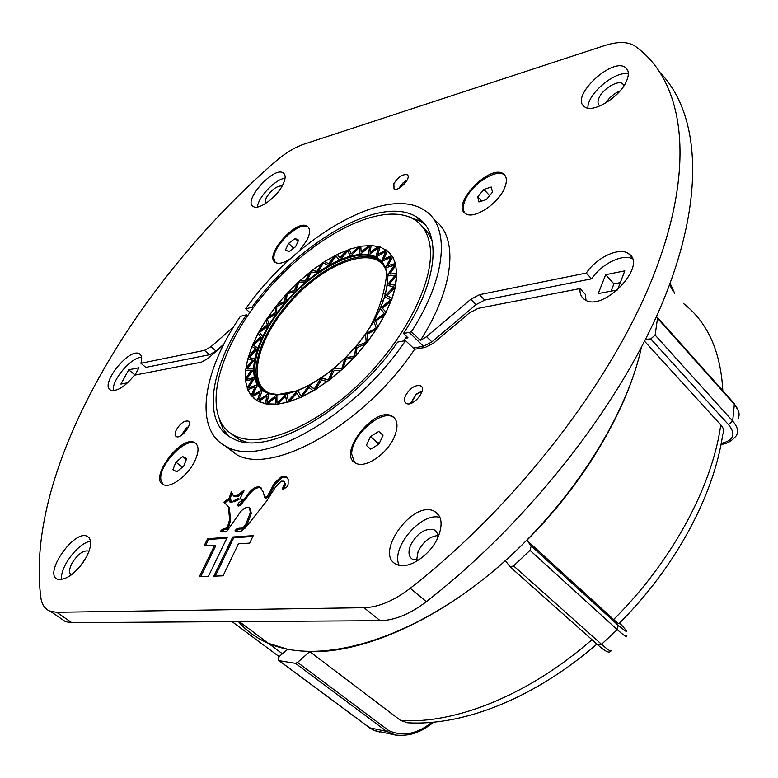 <?xml version="1.0" encoding="UTF-8"?>
<svg xmlns="http://www.w3.org/2000/svg" width="778" height="778" viewBox="0 0 778 778"><rect width="100%" height="100%" fill="white"/><g stroke="black" fill="none" stroke-linecap="round" stroke-linejoin="round"><path stroke-width="1.17" d="M238.428 621.593C246.393 630.841 256.37 638.077 268.371 643.309C316.345 664.422 399.707 643.853 479.773 581.983C559.771 520.229 624.685 424.166 641.412 347.367C628.264 408.003 585.357 481.854 526.871 540.311L613.618 619.502C617.722 623.168 619.551 624.501 619.094 623.489C675.343 567.532 714.078 495.197 722.801 434.056C724.571 431.479 723.89 428.425 720.778 424.876L644.573 341.231M383.496 300.065L381.463 300.386M385.46 293.316L383.476 293.131M429.612 243.602C427.462 232.554 422.386 224.531 414.382 219.522C381.833 199.654 311.482 236.823 264.403 293.598C216.751 350.012 199.324 418.749 235.121 435.923C261.389 448.789 315.547 426.976 361.644 381.531C407.837 336.222 436.166 276.54 429.612 243.602M432.422 242.25C430.273 235.685 426.859 230.424 422.191 226.466M230.502 433.307L239.75 439.784L247.025 442.312M403.617 340.968L406.583 336.456M344.78 358.376C372.506 331.37 390.313 295.115 386.87 274.576C385.713 266.961 382.387 261.505 376.883 258.218C357.092 246.48 313.738 269.071 284.456 304.48C254.844 339.694 244.837 381.463 266.027 391.966C282.647 398.725 305.151 390.926 333.529 368.587M301.854 395.545L300.94 395.876L301.854 395.545L308.983 385.411L314.302 388.951L321.051 378.089L327.82 379.79L328.695 379.119L333.149 368.976L344.644 358.502M343.808 367.693L353.387 358.201M330.3 379.168L343.711 368.033M316.51 388.815L330.144 379.518M313.194 391.042L316.325 389.146M302.924 396.323L313.057 390.926M290 401.458L302.73 396.605M278.154 404.083L289.815 401.681M267.768 404.171L278.009 404.239M259.132 401.769L267.661 404.259M253.949 398.414L259.084 401.798M386.17 312.056L392.2 298.227L395.146 288.074L396.819 276.093L395.564 263.684L392.968 257.401L389.185 252.5M378.118 326.459L386.296 312.202M368.14 340.861L378.196 326.672M356.577 354.768L368.169 341.134M353.698 358.143L356.538 355.089M252.072 346.492L258.072 333.354L265.94 320.137L275.286 307.096L285.711 294.726L297.42 282.852L312.104 270.336L324.689 261.505L337.331 254.532M346.998 250.098L340.005 257.897L337.224 254.396L349.419 249.388M358.58 246.626L350.995 253.929L349.371 249.232L360.788 246.344M369.171 245.381L361.157 251.984L360.788 246.198L371.116 245.527M378.429 246.461L370.211 252.16L371.135 245.41L380.063 247.034M386.053 249.894L377.845 254.513L380.092 246.957L387.347 250.876L392.783 257.168L395.467 263.684L396.731 273.613L395.059 287.763L391.995 298.295L386.063 312.279L377.933 326.75L367.877 341.211L356.227 355.157L343.38 368.082L329.814 379.547L315.994 389.146L299.763 397.772L287.053 402.323L277.707 404.142L265.541 403.821L257.372 400.845L251.09 395.457L247.725 389.729L255.028 386.87L251.09 395.457M247.803 389.7L245.517 380.899L252.121 379.431L247.103 388.105M245.634 380.88L245.527 370.513L251.265 370.416L245.342 378.944M245.663 370.513L247.696 358.901L252.442 360.126L245.79 368.286M247.851 358.94L251.936 346.395L255.592 348.875L248.386 356.47M285.876 294.551L284.116 301.718L277.308 304.538M275.286 307.096L275.393 312.737L267.69 317.512M265.94 320.137L267.262 324.854L259.512 330.728M258.072 333.354L260.601 337.01L253.015 343.827M252.15 396.683L259.949 392.482L257.236 400.728M258.704 401.516L266.796 396.041L265.405 403.704M267.253 404.006L275.393 397.373L275.393 404.22M277.571 404.025L285.497 396.401L286.907 402.197M289.358 401.497L296.826 393.104L299.627 397.655M302.263 396.449L309.002 387.532L313.116 390.682M315.858 389.019L321.606 379.839L326.925 381.492M329.678 379.421L334.209 370.26L340.589 370.377M343.244 367.955L345.597 359.913L346.375 359.144L353.611 357.705M356.091 355.031L356.985 347.698L365.534 343.925M284.116 301.718L284.758 300.96M286.003 294.668L284.884 301.086M284.242 301.835L277.435 304.655M274.819 313.515L267.817 317.628M274.945 313.631L275.393 312.737M275.412 307.213L275.519 312.853M266.776 325.651L267.262 324.854M266.066 320.254L267.389 324.971M266.912 325.768L259.638 330.844M260.212 337.798L253.142 343.944M260.348 337.915L260.601 337.01M258.208 333.47L260.727 337.127M255.33 349.633L255.612 348.894M255.456 349.75L248.513 356.577M252.266 360.817L245.916 368.402M252.403 360.934L252.51 360.195M251.158 371.028L251.343 370.513M251.294 371.145L245.469 379.061M252.082 379.956L247.239 388.222M252.208 380.072L252.198 379.528M255.174 387.434L251.226 395.574M260.008 392.841L257.372 400.845M267.019 396.43L265.541 403.821M275.49 397.568L275.529 404.336M285.73 396.644L287.053 402.323M297.031 393.289L299.763 397.772M333.538 368.655L341.182 368.772L342.028 367.994L345.228 358.006L353.883 356.266L354.68 355.41L356.11 346.239L365.485 342.709L366.195 341.795L365.504 334.18L375.57 328.569L376.173 327.635L373.732 321.431L383.807 314.351L384.274 313.437L380.364 308.428L389.934 300.551L390.196 299.618M288.482 400.582L297.673 390.556L301.076 395.992M277.094 402.81L286.81 393.775L288.346 400.437L289.124 400.213L297.361 390.712M267.175 402.566L276.9 394.757L276.949 402.605L277.649 402.537L286.547 393.853M258.996 399.902L268.935 393.542L267.117 402.547L276.9 394.757M252.782 394.981L262.342 390.186L258.948 399.892L268.692 393.464C242.804 385.907 253.132 339.48 285.876 302.292C316.568 265.668 362.558 243.777 379.917 259.823L385.382 267.603L391.071 257.45M248.659 387.989L257.576 384.877L252.724 394.961L262.157 390.05M246.704 379.207L254.737 377.787L248.61 387.969L257.45 384.663M246.918 368.918L253.871 368.879L246.655 379.187L254.678 377.524M249.252 357.481L254.941 359.348L246.859 368.898L253.871 368.879M385.509 267.836L391.003 257.343L381.648 261.515L385.625 251.508L375.988 257.158L378.361 247.919L368.714 254.853L369.462 246.626L360.088 254.62L359.222 247.608L350.363 256.429L347.98 250.788L339.85 260.192L336.047 256.02L328.851 265.755L323.765 263.149L322.958 263.674L317.667 272.952L311.414 271.921L306.25 281.879L299.365 282.132L298.596 282.842L295.621 291.711L287.918 293.491L287.199 294.269L286.003 302.078L276.735 306.532L276.725 313.806L268.031 318.484L267.467 319.33L269.198 325.107L259.648 332.303L262.808 336.806L257.751 347.999L253.502 345.131L257.897 348.583L249.184 357.433L255.009 359.008M336.077 256.059L339.5 260.348M350.032 256.526L348.067 250.895M359.776 254.649L359.29 247.715M368.451 254.805L369.531 246.733M375.774 257.041L378.429 248.026M381.483 261.34L385.703 251.615M387.337 275.995L394.329 265.415M380.364 308.428L389.797 300.425L390.128 299.549L384.663 296.807L384.838 296.136L393.872 286.722L387.094 285.4L395.321 275.295M384.779 296.428L393.95 286.829M387.25 295.834L391.995 298.295M391.869 298.169L387.181 295.766L394.923 287.636M395.448 285.137L389.759 284.349L395.574 285.263M389.885 274.08L396.731 273.613M387.911 265.599L395.467 263.684M383.855 259.035L391.898 255.758M377.894 254.532L386.18 250.02M370.26 252.179L378.555 246.587M361.216 252.004L369.297 245.508M351.024 253.939L358.707 246.752M340.083 257.965L347.124 250.224M324.815 261.622L328.656 263.868L334.871 255.787M312.231 270.452L317.035 271.425L317.794 270.89L322.306 263.256M299.938 280.761L305.569 280.45L309.751 272.397M288.23 292.265L294.541 290.671L297.546 282.968M367.741 341.085L367.158 334.725L367.77 333.859L375.939 329.522M377.797 326.624L375.755 321.44L376.251 320.575L384.478 315.012M385.927 312.153L382.494 308.312L390.867 300.892M389.827 284.369L389.778 283.532L396.566 275.684M396.595 273.486L389.836 274.06L395.778 265.386M395.341 263.557L387.852 265.58L392.657 257.041M391.762 255.631L383.797 259.016L387.356 250.856M334.744 255.67L328.53 263.742L324.689 261.505M322.18 263.129L316.909 271.308L312.104 270.336M309.625 272.281L306.182 279.701L305.443 280.323L299.812 280.644M297.42 282.852L294.415 290.554L288.103 292.149M354.68 355.41L355.77 346.638M354.544 355.283L353.883 356.266M345.228 358.006L353.747 356.139M342.028 367.994L344.858 358.376M341.892 367.877L341.182 368.772M344.664 358.473L333.577 368.539L341.046 368.646M328.695 379.119L333.149 368.976M328.559 379.003L327.82 379.79M315.148 388.407L314.156 388.835L309.352 385.168L321.46 377.748L327.684 379.664M315.012 388.28L321.051 378.089M301.718 395.428L308.983 385.411M253.502 345.131L262.215 337.312M381.638 261.496L385.353 267.457M387.152 285.079L387.288 275.47L394.261 265.308L385.47 267.846M387.143 285.652L384.935 296.01L387.133 285.127L395.243 275.188L387.308 275.995M384.274 313.437L380.189 308.837M384.147 313.31L383.807 314.351M373.975 321.013L383.68 314.224M376.173 327.635L373.732 321.431M376.037 327.509L375.57 328.569M365.796 333.762L375.434 328.442M366.195 341.795L365.504 334.18M366.059 341.668L365.485 342.709M356.11 346.239L365.349 342.583M385.606 269.246C374.189 243.329 322.16 263.878 288.424 304.48C256.935 340.307 246.48 384.993 270.384 393.58M591.97 639.681C528.651 695.133 454.78 724.415 400.602 720.447L309.77 651.633L297.575 662.418L295.446 663.323L278.991 660.648C277.756 659.443 278.184 657.741 280.274 655.543L287.782 649.29L268.371 643.309L239.274 621.593M619.521 623.071L621.233 624.734C629.314 633.516 628.323 633.72 618.257 625.347L531.228 545.991L530.022 550.347L513.597 565.898L510.125 566.88L505.389 560.656C439.171 620.124 363.511 653.325 309.77 651.633M531.228 545.991L526.871 540.311M656.379 316.656L657.517 318.27L655.125 335.085L650.768 338.926L645.565 339.286M673.242 291.624L669.615 284.592M431.751 722.392C417.164 734.082 402.858 736.834 388.835 730.649L297.575 662.418M400.602 720.447L407.662 722.801C465.555 726.127 536.13 696.67 596.94 644.106M650.768 338.926L728.5 424.671C736.202 434.163 733.771 440.416 721.206 443.431M721.05 444.267C726.302 444.199 731.31 441.447 736.066 436.011C738.886 431.848 737.758 426.859 732.682 421.063L655.125 335.085M657.517 318.27L734.335 404.336C739.119 409.87 740.286 414.791 737.855 419.099M611.236 650.311C611.576 652.197 608.338 650.204 601.53 644.31L513.597 565.898M530.022 550.347L617.246 629.626C624.053 635.636 627.175 637.727 626.611 635.889M295.446 663.323L386.724 731.446L395.691 735.093C404.463 735.784 411.766 734.743 417.591 731.981C421.569 730.707 426.928 727.459 433.677 722.217M379.693 732.01L374.617 730.62L370.104 728.15L279.176 660.707M504.436 188.295C507.314 181.4 506.984 176.596 503.454 173.902C490.014 163.331 450.268 204.954 465.555 213.571C473.481 219.892 497.998 204.108 504.436 188.295M394.329 436.925C398.511 426.597 397.762 419.663 392.102 416.133C374.442 405.494 336.32 454.906 355.925 463.25C365.378 468.726 387.337 453.817 394.329 436.925M194.597 461.49C199.217 451.629 199.178 445.288 194.461 442.478C180.797 434.902 148.287 479.141 163.575 484.713C170.615 488.419 187.702 475.708 194.597 461.49M299.326 250.924L306.989 240.159C310.354 233.137 310.422 228.489 307.184 226.213C296.204 218.501 263.081 256.604 275.606 262.585C279.059 264.257 284.058 262.915 290.622 258.549M253.249 535.643L232.729 537.005L213.853 576.167L223.072 575.808L238.418 543.793L249.699 543.102L253.249 535.643M227.244 537.374L207.638 538.668L204.099 545.893L214.66 545.242L199.333 576.731L208.368 576.381L227.244 537.374M287.276 486.668L288.113 484.227L288.171 479.277L285.652 476.574L281.15 476.865L274.313 483.148L267.613 495.975L264.646 497.609L263.314 492.095L259.881 487.038C256.38 486.201 252.549 488.341 248.396 493.476L244.409 499.116L239.371 504.698L237.767 505.311L237.494 504.63L239.264 502.316L242.551 500.283L240.101 498.542L244.068 490.237L236.95 495.781L233.274 495.674L231.465 491.803L229.033 498.309L223.928 502.102L228.372 506.711L229.627 519.587L227.555 526.618L225.571 528.369L223.442 528.641L221.059 530.421L220.602 531.734L226.602 531.646L240.81 511.418C243.747 508.326 246.373 506.984 248.678 507.392L249.485 507.596L250.312 512.644L246.111 523.613C244.107 527.183 242.055 528.68 239.945 528.106L236.998 528.622L235.082 530.567L235.705 531.666L241.044 531.286L245.362 527.892L266.553 501.217L275.626 486.872L281.169 481.164L283.532 481.193L284.709 483.323L282.609 488.234L282.774 489.586L287.276 486.668M224.813 445.706L236.911 454.819C273.234 475.553 364.785 424.039 414.586 349.283L425.265 347.406L433.745 342.981L469.367 312.96L478.062 308.389L579.999 288.57C579.659 293.569 581.205 297.225 584.628 299.54C602.522 313.223 648.521 265.308 628.614 253.686C619.473 246.723 596.823 257.294 586.291 273.059L479.452 294.687L484.704 300.065L476.087 304.616L431.878 341.892L423.504 346.259L413.312 348.067M223.84 344.226L216.012 351.053L209.515 354.729L204.478 350.372L140.896 363.248C142.355 358.269 141.81 355.089 139.281 353.718C128.788 347.435 98.932 385.625 110.855 390.206C117.284 391.567 125.141 386.559 134.458 375.181L201.395 362.169L207.921 358.483L223.481 344.917M204.478 350.372L210.964 346.677L216.012 351.053M233.556 326.945L210.964 346.677M423.504 346.259L409.17 332.41L411.436 331.739L420.421 340.433C455.052 286.353 458.573 236.386 434.124 219.843M420.421 340.433L426.529 336.689L431.878 341.892M476.087 304.616L470.826 299.267L426.529 336.689M470.826 299.267L479.452 294.687M405.503 395.71C403.947 399.464 404.229 402.022 406.34 403.364C412.933 407.507 427.793 389.068 420.538 385.771C415.044 384.711 410.035 388.018 405.503 395.71M176.412 429.67C174.671 433.249 174.661 435.563 176.363 436.604C181.303 439.385 193.537 423.086 188.043 421.063C184.192 420.577 180.311 423.446 176.412 429.67M393.901 183.666L393.999 188.859C398.375 192.234 412.155 177.433 407.137 174.739C402.654 173.98 398.239 176.956 393.901 183.666M282.599 185.222C285.74 178.969 285.944 174.865 283.231 172.891C273.817 165.996 242.435 201.22 253.297 206.53C258.646 210.478 276.385 197.661 282.599 185.222M86.553 556.766C91.843 545.845 91.998 538.989 87.029 536.198C73.618 529.604 42.809 574.767 57.796 579.338C67.2 580.145 76.779 572.618 86.553 556.766M438.442 536.217C443.003 523.837 441.641 515.522 434.357 511.282C412.7 499.262 373.022 555.132 396.858 564.497C408.119 570.371 431.284 554.763 438.442 536.217M626.835 80.367C629.12 74.552 628.78 70.37 625.813 67.812C612.918 56.104 569.506 96.851 584.375 106.596C592.369 114.113 620.747 96.793 626.835 80.367M50.492 611.333L56.726 612.276L71.78 622.663L65.508 621.671L50.492 611.333C45.173 609.33 41.983 604.934 40.923 598.126C23.826 468.871 135.683 283.727 274.128 162.641C284.563 153.548 294.454 147.402 303.799 144.212L604.594 45.581C617.995 41.283 628.264 41.535 635.402 46.34L639.808 49.743C683.58 85.172 695.921 164.664 655.095 271.512C614.28 378.05 518.206 504.027 410.239 588.275L426.334 601.666C529.779 521.377 622.215 402.158 664.237 298.373C706.2 194.335 698.975 113.131 660.425 72.899M56.726 612.276L364.016 607.706C378.448 607.278 393.853 600.801 410.239 588.275M605.79 102.988C609.33 97.493 614.095 93.477 620.076 90.929M600.081 105.915L599.478 105.536C597.728 104.048 597.523 101.626 598.875 98.271C602.337 89.12 618.121 79.482 622.721 83.82L623.985 85.726M416.619 560.228L418.068 551.651C422.892 542.003 429.456 536.625 437.742 535.507M418.768 559.966L412.962 559.557C408.664 557.087 407.857 552.312 410.541 545.232C417.193 533.154 424.983 527.98 433.93 529.721C436.653 531.111 437.946 533.757 437.81 537.676M79.94 566.598L83.353 562.056M71.275 574.971C68.804 573.114 69.009 569.263 71.907 563.428C77.372 554.578 82.74 550.425 88.021 550.95L88.916 551.505M264.948 203.924L266.154 197.865C271.512 189.706 276.871 185.709 282.249 185.884M426.334 601.666C410.045 614.037 394.67 620.377 380.209 620.688L364.016 607.706M71.78 622.663L380.209 620.688M65.508 621.671L59.702 617.674M611.09 291.137L613.91 283.863L620.29 282.628M219.415 419.925L223.004 428.756L228.431 436.001M405.396 338.284L407.983 337.808L403.481 333.47C438.393 280.605 441.865 231.504 416.784 217.14C381.278 193.878 298.674 242.104 251.829 307.398L245.683 308.778C295.484 237.951 385.431 184.6 424.02 210.011C450.19 225.192 447.282 276.044 411.436 331.739M424.72 224.2L420.927 221.419L408.003 216.42M246.558 314.789C209.749 367.284 200.753 424.107 233.235 438.724C266.543 457.629 350.304 410.872 397.646 342.067L405.552 340.618C355.381 415.608 263.693 467.636 227.623 447.146C193.002 431.693 202.105 371.894 240.383 316.364L246.558 314.789L247.618 315.742M252.86 308.331L251.829 307.398M409.17 332.41L403.481 333.47M405.552 340.618L414.586 349.283M245.683 308.778L249.845 312.532M140.896 363.248L145.856 367.372L209.515 354.729M141.625 357.326C131.356 356.859 111.157 380.705 113.442 390.653M579.999 288.57L585.309 294.337L586.009 300.298M632.388 258.792C622.488 253.502 601.511 263.975 591.552 278.845L484.704 300.065M586.291 273.059L591.552 278.845M134.983 375.084L138.98 367.741L128.72 369.783L120.891 384.079L127.611 382.805M624.812 270.87L605.663 274.692L598.263 293.569L617.479 289.931L624.812 270.87M135.041 374.986L128.72 369.783M613.91 283.863L605.663 274.692M285.059 178.201C275.295 179.193 258.043 197.194 257.43 207.026M90.559 541.313C78.52 542.324 59.196 567.891 61.734 579.591M440.008 517.477C421.666 511.379 390.381 547.916 399.163 565.266M628.342 73.881C615.028 70.428 586.904 94.332 587.935 108.064M238.087 498.552L239.041 499.32L234.246 501.81L233.235 501.013L238.087 498.552L233.235 501.013M230.94 499.972L232.379 502.005L231.426 501.246L229.384 501.577L228.674 499.486L230.346 499.505L231.426 501.246M284.174 481.738L285.672 484.12L283.571 489.031L282.609 488.234M283.571 489.031L283.406 489.644M285.672 484.12L284.709 483.323M250.253 508.219L251.284 513.422L247.093 524.391C245.08 527.961 243.028 529.448 240.927 528.875L237.971 529.39L236.055 531.335L235.082 530.567M237.971 529.39L236.998 528.622M240.927 528.875L239.945 528.106M251.284 513.422L250.312 512.644M226.836 504.825L229.325 507.48L230.589 520.346L228.528 527.387L226.544 529.137L224.414 529.41L222.031 531.18L221.059 530.421M222.031 531.18L221.526 531.899M226.544 529.137L225.571 528.369M228.528 527.387L227.555 526.618M229.325 507.48L228.372 506.711M228.644 500.098L224.881 502.86L223.928 502.102M231.961 493.233L229.987 499.068L229.033 498.309M230.726 497.745L229.773 496.977M231.873 493.583L230.92 492.814M243.368 492.348L237.903 496.549L236.95 495.781M237.903 496.549L234.227 496.432L233.381 495.751M239.449 495.654L238.496 494.886M243.854 491.288L243.203 490.762M242.58 499.923L241.939 499.408M242.58 499.943L241.151 498.873M261.719 488.224L260.834 487.816C257.333 486.979 253.502 489.119 249.349 494.254L240.324 505.467L238.554 505.943M249.349 494.254L248.396 493.476M287.452 477.673L282.103 477.663L275.266 483.935L268.575 496.763L265.609 498.387L264.646 497.609M268.575 496.763L267.613 495.975M270.044 494.156L269.081 493.369M275.266 483.935L274.313 483.148M282.103 477.663L281.15 476.865M286.605 477.361L285.652 476.574M232.379 502.005L229.918 501.995M214.66 545.242L215.642 546L200.724 576.683M226.826 538.23L208.611 539.426L205.489 545.806M208.611 539.426L207.638 538.668M252.831 536.519L233.711 537.773L215.243 576.109M233.711 537.773L232.729 537.005M379.868 442.108L377.982 443.256L377.058 445.259M377.583 444.948L379.615 442.672M354.544 462.414L351.724 454.255C350.878 436.234 380.656 409.267 393.036 416.989L394.349 417.844M370.464 436.536L366.36 445.366L370.561 449.198L378.944 444.121L383.048 435.223L378.769 431.469L370.464 436.536L377.982 443.256M370.629 449.149L366.36 445.366M383.019 435.291L378.769 431.469M162.826 484.324L160.813 479.404C158.829 465.001 185.232 437.333 195.366 443.207L196.085 443.616M175.906 462.122L172.92 469.669L176.781 471.75L183.686 466.216L186.662 458.631L182.752 456.618L175.906 462.122L182.363 467.277M186.321 459.487L182.752 456.618M275.169 262.303L273.934 258.539C272.67 245.838 299.598 220.796 307.981 226.982L308.389 227.254M288.589 243.378L285.497 249.933L288.959 251.644L295.552 246.743L298.635 240.149L295.134 238.496L288.589 243.378L293.627 248.172M298.091 241.326L295.134 238.496M464.836 213.026C462.793 210.216 462.803 206.18 464.845 200.918C470.612 185.028 495.936 168.077 504.261 174.797L504.941 175.332M483.877 189.385L477.731 196.824L478.917 201.949L486.308 199.615L492.503 192.117L491.249 187.012L483.877 189.385L489.615 195.609M481.689 201.074L477.731 196.824M188.568 426.743L186.039 428.532L181.342 435.408M406.923 180.496L402.955 183.102L399.075 188.179M422.046 391.47L416.142 394.475L410.92 403.374M380.695 261.379L381.677 262.244M345.374 357.822L355.595 346.803M333.655 368.529L344.625 358.561M321.518 377.758L332.867 369.19M297.332 390.741L309.401 385.217L320.721 378.303M297.702 390.624L308.613 385.616M286.8 393.882L296.953 390.906M277.056 394.903L286.129 394.018M268.741 393.707L276.462 394.893M262.098 390.381L268.254 393.551M257.285 385.071L261.729 390.089M254.406 377.991L257.041 384.663M253.502 369.385L254.289 377.466M254.562 359.533L253.511 368.772M257.499 348.729L254.698 358.853M268.546 325.574L262.585 336.543M276.316 313.845L269.013 324.805M285.293 302.438L276.861 313.087M295.241 291.653L285.915 301.708M305.9 281.772L295.922 290.972M316.986 273.059L306.62 281.159M328.209 265.765L317.716 272.533M339.257 260.085L328.938 265.337M349.837 256.225L339.967 259.774M359.64 254.309L350.508 256.04M368.364 254.425L360.253 254.25M375.735 256.633L368.889 254.513M381.502 260.912L376.163 256.847M385.441 267.165L381.813 261.252M387.386 275.256L385.625 267.642M387.23 284.972L387.434 275.85M380.539 308.039L384.711 296.768M374.16 320.672L380.189 308.856L374.228 320.624M365.981 333.47L373.673 321.509M356.275 345.996L365.388 334.307M355.585 346.9L345.471 357.802M345.276 357.997L333.723 368.539M333.587 368.655L321.567 377.777M296.982 390.877L276.89 394.767M276.715 394.767L269.1 393.59L276.783 394.757M385.382 267.603L387.279 275.519M384.809 296.389L380.568 308.02M373.693 321.547L366.078 333.422M365.397 334.375L357.608 344.489M382.844 263.742L380.919 261.807C363.686 245.838 318.056 267.506 287.617 303.819C258.432 337.214 246.509 378.594 264.685 391.246M722.811 390.673C720.729 351.549 707.737 322.598 683.862 303.799M720.778 424.876C712.278 486.464 671.959 561.687 613.618 619.502M618.257 625.347L617.246 629.626L601.53 644.31L598.097 645.137L597.553 644.651M388.835 730.649L386.724 731.446L369.482 727.761M657.342 317.298L733.761 402.946L734.335 404.336L732.682 421.063L728.5 424.671M247.093 524.391L246.111 523.613M224.414 529.41L223.442 528.641M230.589 520.346L229.627 519.587M240.324 505.467L239.371 504.698M245.371 499.894L244.409 499.116M260.834 487.816L259.881 487.038M422.153 390.994L416.074 394.281L410.512 403.5M407.059 180.233L402.907 182.995L398.842 188.305M188.675 426.461L186.03 428.377L181.109 435.554M235.121 435.923L239.75 439.784M381.094 261.709L381.901 262.497M277.133 394.757L286.343 393.872M286.81 393.775L297.118 390.77M297.673 390.556L308.73 385.499M309.352 385.168L320.808 378.196M321.46 377.748L332.926 369.083M345.296 357.851L355.614 346.716M379.917 259.823L381.483 261.32M356.188 346.045L365.388 334.239M365.893 333.529L373.664 321.45M374.062 320.75L380.15 308.808M380.442 308.146L384.663 296.749M384.838 296.136L387.065 285.652M387.133 285.127L387.327 275.889M387.288 275.47L385.48 267.749M383.301 264.423L380.5 260.98M369.093 328.812C378.653 311.677 384.536 293.316 386.734 273.71M282.414 653.783L268.371 643.309M674.643 293.228L670.101 283.289M395.662 735.093L374.617 730.62L369.91 728.072L278.991 660.648M734.131 403.354L738.585 411.309M621.651 625.279L619.453 623.129M279.224 656.681L232.097 621.632M610.701 650.991C609.553 653.52 605.352 651.575 598.097 645.137L510.125 566.88M622.721 83.82L623.713 85.045M433.93 529.721L436.507 531.977M88.021 550.95L88.887 551.583M420.927 221.419L416.784 217.14M236.911 454.819L227.623 447.146M140.711 354.904L139.281 353.718M631.746 257.255L628.614 253.686M421.734 386.899L420.538 385.771M188.811 421.686L188.043 421.063M407.75 175.371L407.137 174.739M284.398 174.048L283.231 172.891M89.13 537.744L87.029 536.198M438.87 515.269L434.357 511.282M627.554 69.981L625.813 67.812M234.227 496.432L233.274 495.674M241.948 499.573L240.995 498.805M241.054 499.311L240.101 498.542M238.729 506.079L237.767 505.311M261.282 487.991L260.329 487.213M287.413 477.663L286.46 476.865M230.346 502.335L229.384 501.577M234.246 501.81L233.293 501.042M307.981 226.982L307.184 226.213M195.366 443.207L194.461 442.478M393.036 416.989L392.102 416.133M504.261 174.797L503.454 173.902"/></g></svg>
